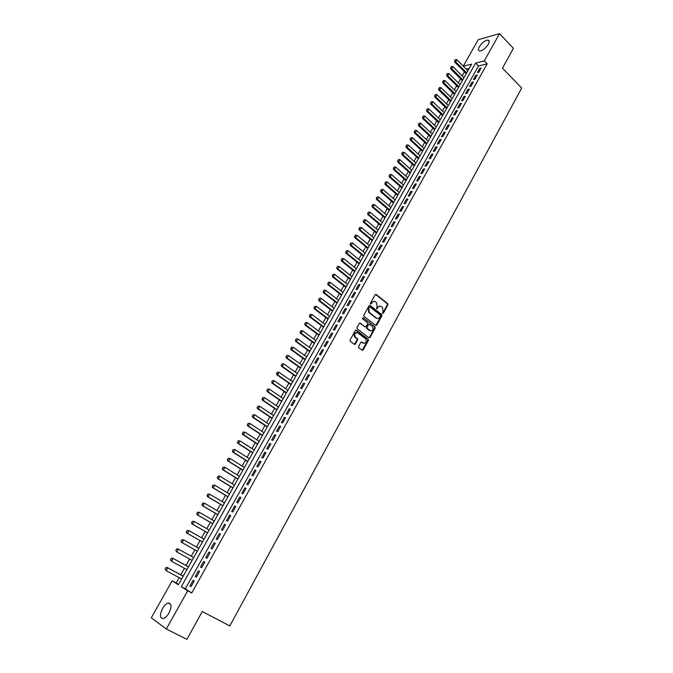 <?xml version="1.0" encoding="UTF-8"?>
<svg xmlns="http://www.w3.org/2000/svg" width="673" height="673" viewBox="0 0 673 673"><rect width="100%" height="100%" fill="white"/><g stroke="black" fill="none" stroke-linecap="round" stroke-linejoin="round"><path stroke-width="1.01" d="M382.558 313.408L383.307 313.206L387.867 304.886L387.715 303.641L376.19 294.463L375.113 294.732L370.486 303.102L370.63 304.011L371.984 302.732C372.96 301.302 374.112 301.008 375.441 301.841L376.594 302.766L377.073 306.745L376.577 308.688L377.965 307.452C378.933 306.022 380.077 305.719 381.398 306.551L382.533 307.468L383.013 311.422L382.558 313.408L387.328 304.852L387.168 303.616L375.526 294.353M370.638 304.019L371.984 302.732M376.619 308.73L377.965 307.452M162.546 608.51C164.372 605.422 166.281 603.597 168.275 603.033C171.649 603.336 171.876 606.684 168.948 613.069C167.123 616.165 165.222 617.999 163.228 618.571C159.821 618.243 159.594 614.886 162.546 608.51M479.327 46.774C482.053 42.693 484.922 40.464 487.942 40.102C489.464 40.414 489.574 41.827 488.27 44.334C485.544 48.422 482.676 50.66 479.664 51.022C478.133 50.711 478.015 49.297 479.327 46.774M358.608 346.444L358.818 347.739L362.116 350.221L363.21 349.91L368.383 340.462L368.274 339.259L356.421 330.216L355.319 330.51L350.069 340.016L350.17 341.211L354.318 344.349L355.42 344.038L357.657 339.983L357.548 338.78L355.167 336.904C354.107 333.774 354.999 332.428 357.826 332.874L365.834 339.007C366.903 342.12 366.028 343.466 363.218 343.053L361.931 342.077L360.837 342.38L358.608 346.444M463.276 66.164L478.259 39.665L499.543 33.65L513.423 48.347L502.479 68.15L521.71 88.079L229.813 625.932L202.27 611.53L186.901 639.35L166.298 629.019L151.29 617.764L172.179 580.824L178.353 584.795L471.63 64.12L463.344 66.223M499.543 33.65L484.291 60.898L475.618 63.102L181.289 586.679L187.691 590.801L166.298 629.019M487.151 63.834L478.461 66.004L185.319 588.825L191.755 592.955L487.151 63.834L484.291 60.898M191.755 592.955L187.691 590.801M375.711 325.421L376.779 325.126L381.877 315.822L381.734 314.594L370.116 305.449L369.031 305.735L363.849 315.09L363.984 316.318L375.711 325.421M375.155 328.096L370.024 337.476L368.939 337.779L357.203 328.811L356.984 327.507L359.222 323.461L360.316 323.166L365.086 326.834L366.171 326.54L367.643 323.873L367.517 322.653L362.419 318.691L363.1 317.631L375.029 326.876L375.155 328.096L374.617 328.045L369.485 337.417L370.024 337.476M478.823 72.213L481.17 68.023L479.723 68.377L477.384 72.566L478.823 72.213M474.902 79.229L477.258 75.014L475.819 75.359L473.464 79.565L474.902 79.229M470.957 86.27L473.329 82.039L471.891 82.375L469.527 86.598L470.957 86.27M467.003 93.345L469.375 89.097L467.945 89.416L465.573 93.665L467.003 93.345M463.024 100.462L465.413 96.189L463.983 96.5L461.602 100.757L463.024 100.462M459.028 107.596L461.426 103.314L460.004 103.608L457.606 107.89L459.028 107.596M455.015 114.772L457.43 110.465L456.008 110.751L453.594 115.049L455.015 114.772M450.986 121.981L453.409 117.649L451.987 117.926L449.572 122.242L450.986 121.981M446.931 129.224L449.362 124.875L447.957 125.128L445.526 129.477L446.931 129.224M442.859 136.493L445.307 132.127L443.902 132.371L441.454 136.737L442.859 136.493M438.771 143.803L441.227 139.42L439.822 139.648L437.374 144.03L438.771 143.803M434.665 151.147L437.13 146.739L435.734 146.958L433.269 151.358L434.665 151.147M430.543 158.525L433.017 154.092L431.62 154.302L429.147 158.719L430.543 158.525M426.396 165.937L428.886 161.486L427.49 161.68L425.008 166.122L426.396 165.937M422.232 173.382L424.73 168.906L423.342 169.091L420.844 173.55L422.232 173.382M418.042 180.86L420.558 176.368L419.178 176.536L416.663 181.02L418.042 180.86M413.836 188.381L416.36 183.864L414.989 184.015L412.465 188.524L413.836 188.381M409.613 195.936L412.154 191.393L410.774 191.536L408.242 196.062L409.613 195.936M405.365 203.524L407.914 198.964L406.551 199.09L404.002 203.633L405.365 203.524M401.1 211.145L403.665 206.569L402.303 206.678L399.745 211.246L401.1 211.145M396.818 218.801L399.392 214.207L398.029 214.3L395.463 218.893L396.818 218.801M392.51 226.498L395.093 221.88L393.747 221.964L391.164 226.574L392.51 226.498M388.186 234.238L390.786 229.594L389.431 229.661L386.84 234.297L388.186 234.238M383.837 242.002L386.445 237.342L385.107 237.392L382.5 242.053L383.837 242.002M379.471 249.818L382.096 245.123L380.75 245.165L378.133 249.843L379.471 249.818M375.08 257.658L377.713 252.947L376.384 252.972L373.751 257.675L375.08 257.658M370.672 265.541L373.322 260.804L371.992 260.813L369.342 265.541L370.672 265.541M366.238 273.465L368.897 268.704L367.576 268.704L364.917 273.448L366.238 273.465M361.78 281.423L364.455 276.645L363.142 276.62L360.467 281.39L361.78 281.423M357.313 289.424L359.996 284.62L358.684 284.586L356 289.373L357.313 289.424M352.812 297.466L355.512 292.637L354.208 292.578L351.508 297.399L352.812 297.466M348.294 305.542L351.003 300.688L349.708 300.621L346.999 305.458L348.294 305.542M343.752 313.66L346.477 308.781L345.182 308.697L342.456 313.559L343.752 313.66M339.192 321.812L341.926 316.916L340.639 316.815L337.905 321.702L339.192 321.812M334.599 330.014L337.358 325.084L336.071 324.975L333.32 329.888L334.599 330.014M329.997 338.25L332.765 333.303L331.486 333.169L328.718 338.107L329.997 338.25M325.362 346.528L328.146 341.556L326.876 341.404L324.092 346.368L325.362 346.528M320.71 354.848L323.503 349.851L322.241 349.682L319.448 354.671L320.71 354.848M316.032 363.21L318.842 358.187L317.58 358.002L314.771 363.016L316.032 363.21M311.33 371.614L314.156 366.566L312.903 366.364L310.076 371.395L311.33 371.614M306.602 380.052L309.445 374.987L308.192 374.768L305.365 379.824L306.602 380.052M301.857 388.54L304.709 383.442L303.464 383.206L300.621 388.296L301.857 388.54M297.087 397.07L299.948 391.947L298.719 391.694L295.851 396.809L297.087 397.07M292.292 405.642L295.169 400.494L293.941 400.225L291.064 405.365L292.292 405.642M287.472 414.257L290.366 409.083L289.146 408.797L286.252 413.962L287.472 414.257M282.626 422.922L285.537 417.723L284.317 417.411L281.415 422.602L282.626 422.922M277.756 431.62L280.683 426.396L279.472 426.068L276.553 431.284L277.756 431.62M272.859 440.369L275.804 435.12L274.601 434.775L271.665 440.016L272.859 440.369M267.947 449.16L270.899 443.886L269.705 443.524L266.752 448.79L267.947 449.16M263 458.002L265.97 452.693L264.783 452.315L261.814 457.606L263 458.002M258.028 466.885L261.015 461.552L259.837 461.148L256.85 466.473L258.028 466.885M253.031 475.811L256.034 470.452L254.857 470.032L251.862 475.382L253.031 475.811M248.017 484.787L251.029 479.395L249.86 478.957L246.848 484.341L248.017 484.787M242.97 493.805L245.998 488.388L244.837 487.933L241.809 493.343L242.97 493.805M237.897 502.874L240.942 497.431L239.79 496.952L236.745 502.386L237.897 502.874M232.791 511.993L235.861 506.517L234.717 506.02L231.655 511.48L232.791 511.993M227.667 521.154L230.746 515.653L229.611 515.131L226.54 520.624L227.667 521.154M222.519 530.366L225.615 524.831L224.479 524.292L221.392 529.811L222.519 530.366M217.337 539.62L220.45 534.059L219.322 533.504L216.218 539.048L217.337 539.62M212.13 548.932L215.259 543.338L214.14 542.758L211.019 548.335L212.13 548.932M206.897 558.287L210.043 552.668L208.933 552.062L205.795 557.673L206.897 558.287L205.795 557.673M201.631 567.692L204.794 562.039L203.7 561.417L200.546 567.053L201.631 567.692L200.546 567.053M196.348 577.148L199.519 571.47L198.434 570.822L195.263 576.492L196.348 577.148M193.143 580.277L189.954 585.973L191.023 586.654L194.219 580.942L193.143 580.277M464.479 71.885L462.2 75.923M460.576 78.791L458.288 82.863M456.664 85.74L454.351 89.837M452.727 92.706L450.397 96.836M448.782 99.713L446.426 103.878M444.811 106.746L442.439 110.944M440.823 113.813L438.434 118.044M436.819 120.913L434.413 125.178M432.789 128.047L430.367 132.337M428.751 135.206L426.312 139.538M424.688 142.407L422.232 146.773M420.608 149.633L418.135 154.033M416.511 156.902L414.013 161.335M412.398 164.195L409.874 168.662M408.259 171.531L405.718 176.032M404.103 178.892L401.545 183.426M399.93 186.295L397.356 190.863M395.741 193.723L393.141 198.333M391.526 201.193L388.901 205.837M387.295 208.697L384.653 213.375M383.038 216.235L380.38 220.954M378.764 223.806L376.081 228.559M374.474 231.419L371.774 236.206M370.158 239.066L367.433 243.895M365.826 246.747L363.084 251.609M361.468 254.461L358.701 259.366M357.094 262.218L354.309 267.164M352.702 270.008L349.893 274.996M348.286 277.84L345.451 282.862M343.844 285.705L340.992 290.77M339.385 293.613L336.508 298.711M334.902 301.554L332.008 306.695M330.401 309.538L327.482 314.712M325.875 317.555L322.931 322.779M321.332 325.614L318.363 330.872M316.764 333.707L313.769 339.015M312.171 341.842L309.159 347.192M307.561 350.019L304.524 355.411M302.926 358.238L299.864 363.672M298.265 366.499L295.178 371.967M293.588 374.794L290.475 380.312M288.877 383.13L285.739 388.691M284.149 391.509L280.994 397.12M279.404 399.939L276.216 405.583M274.626 408.402L271.412 414.088M269.831 416.907L266.592 422.644M265.002 425.454L261.747 431.233M260.157 434.043L256.867 439.873M255.286 442.674L251.971 448.555M250.39 451.356L247.05 457.278M245.468 460.071L242.103 466.044M240.53 468.837L237.132 474.86M235.558 477.653L232.135 483.719M230.561 486.503L227.112 492.619M225.539 495.404L222.065 501.57M220.492 504.346L216.992 510.563M215.419 513.339L211.886 519.598M210.321 522.374L206.762 528.692M205.198 531.46L201.606 537.82M200.049 540.596L196.432 547.006M194.867 549.774L191.225 556.226M189.651 559.011L186.009 565.48M184.41 568.306L180.751 574.792M179.144 577.644L176.158 582.944L178.538 584.467M469.283 68.293L466.162 69.075M176.158 582.944L172.179 580.824M478.461 66.004L475.618 63.102M185.319 588.825L181.289 586.679M479.723 68.377L480.522 69.193M475.819 75.359L476.61 76.167M471.891 82.375L472.69 83.174M467.945 89.416L468.753 90.224M463.983 96.5L464.791 97.299M460.004 103.608L460.82 104.399M456.008 110.751L456.824 111.541M451.987 117.926L452.811 118.717M447.957 125.128L448.782 125.918M443.902 132.371L444.727 133.161M439.822 139.648L440.664 140.43M435.734 146.958L436.575 147.74M431.62 154.302L432.47 155.084M427.49 161.68L428.339 162.454M423.342 169.091L424.192 169.865M419.178 176.536L420.028 177.31M414.989 184.015L415.847 184.789M410.774 191.536L411.64 192.301M406.551 199.09L407.417 199.856M402.303 206.678L403.177 207.435M398.029 214.3L398.912 215.057M393.747 221.964L394.63 222.721M389.431 229.661L390.323 230.41M385.107 237.392L385.999 238.141M380.75 245.165L381.65 245.914M376.384 252.972L377.284 253.713M371.992 260.813L372.901 261.561M367.576 268.704L368.493 269.436M363.142 276.62L364.059 277.36M358.684 284.586L359.609 285.318M354.208 292.578L355.134 293.31M349.708 300.621L350.641 301.344M345.182 308.697L346.124 309.42M340.639 316.815L341.581 317.53M336.071 324.975L337.022 325.69M331.486 333.169L332.437 333.884M326.876 341.404L327.835 342.111M322.241 349.682L323.2 350.389M317.58 358.002L318.548 358.709M312.903 366.364L313.87 367.063M308.192 374.768L309.176 375.458M303.464 383.206L304.457 383.904M298.719 391.694L299.712 392.384M293.941 400.225L294.942 400.906M289.146 408.797L290.147 409.478M284.317 417.411L285.327 418.093M279.472 426.068L280.481 426.741M274.601 434.775L275.619 435.448M269.705 443.524L270.731 444.188M264.783 452.315L265.81 452.971M259.837 461.148L260.872 461.804M254.857 470.032L255.9 470.688M249.86 478.957L250.911 479.605M244.837 487.933L245.889 488.581M239.79 496.952L240.85 497.591M234.717 506.02L235.777 506.66M229.611 515.131L230.679 515.762M224.479 524.292L225.564 524.923M219.322 533.504L220.408 534.126M214.14 542.758L215.234 543.38M208.933 552.062L210.035 552.684M195.263 576.492L196.373 577.089M189.954 585.973L191.073 586.57M379.917 306.08L377.427 307.418M373.936 301.369L371.454 302.707M375.795 325.48L381.339 315.78L381.196 314.552L369.46 305.34M380.514 315.99L380.413 315.124L370.217 307.115L369.452 307.317L368.821 308.461L369.258 312.407L376.451 318.051C377.78 318.867 378.924 318.565 379.883 317.126L380.514 315.99M377.343 318.472L375.921 318.009L368.72 312.365L368.291 308.427L368.922 307.283M369.014 337.829L369.485 337.417M365.178 326.893L359.685 323.057M363.1 317.631L374.945 326.809M369.999 330.611C372.817 331.023 373.675 329.677 372.548 326.565L369.628 324.277L368.552 324.571L367.079 327.238L367.206 328.449L370.663 330.939M369.006 324.167L368.552 324.571M369.46 330.561L366.667 328.399L366.549 327.187L368.013 324.529M374.617 328.045L374.415 326.758M363.841 343.365L361.325 341.968M356.623 332.496C354.175 332.841 353.51 334.296 354.637 336.853L355.453 337.173M354.393 344.399L357.127 339.924L357.018 338.721L354.923 337.114M362.183 350.263L367.853 340.403L367.736 339.2L355.798 330.098M467.87 70.8L456.866 59.695L455.68 61.773L466.709 72.869M454.813 60.612L455.402 59.569L454.645 60.654L455.68 61.773L454.679 62.034L466.254 73.668M456.866 59.695L455.402 59.569M454.645 60.654L454.679 62.034M463.983 77.706L452.921 66.627L451.734 68.713L462.814 79.784M450.86 67.544L451.448 66.509L450.691 67.594L451.734 68.713L450.733 68.974L462.359 80.575M452.921 66.627L451.448 66.509M450.691 67.594L450.733 68.974M460.071 84.638L448.958 73.593L447.764 75.696L458.902 86.724M446.889 74.518L447.486 73.475L446.721 74.56L447.764 75.696L446.771 75.94L458.456 87.515M448.958 73.593L447.486 73.475M446.721 74.56L446.771 75.94M456.151 91.604L444.979 80.592L443.776 82.703L454.965 93.707M442.901 81.526L443.499 80.474L442.733 81.559L443.776 82.703L442.784 82.939L454.527 94.481M444.979 80.592L443.499 80.474M442.733 81.559L442.784 82.939M452.206 98.603L440.975 87.625L439.772 89.736L451.019 100.714M438.897 88.558L439.494 87.498L438.729 88.6L439.772 89.736L438.779 89.972L450.59 101.48M440.975 87.625L439.494 87.498M438.729 88.6L438.779 89.972M448.243 105.636L436.962 94.683L435.751 96.811L447.057 107.756M434.867 95.625L435.473 94.565L434.708 95.667L435.751 96.811L434.758 97.03L446.628 108.504M436.962 94.683L435.473 94.565M434.708 95.667L434.758 97.03M444.264 112.702L432.924 101.783L431.713 103.911L443.07 114.822M430.829 102.725L431.435 101.657L430.661 102.759L431.713 103.911L430.72 104.13L442.649 115.571M432.924 101.783L431.435 101.657M430.661 102.759L430.72 104.13M440.268 119.794L428.869 108.908L427.649 111.053L439.065 121.931M426.766 109.859L427.38 108.79L426.606 109.892L427.649 111.053L426.665 111.255L438.653 122.663M428.869 108.908L427.38 108.79M426.606 109.892L426.665 111.255M436.255 126.919L424.798 116.067L423.569 118.221L435.052 129.065M422.686 117.026L423.3 115.949L422.526 117.06L423.569 118.221L422.594 118.414L434.64 129.788M424.798 116.067L423.3 115.949M422.526 117.06L422.594 118.414M432.226 134.078L420.701 123.26L419.472 125.422L431.014 136.232M418.589 124.219L419.203 123.142L418.429 124.253L419.472 125.422L418.497 125.607L430.611 136.947M420.701 123.26L419.203 123.142M418.429 124.253L418.497 125.607M428.171 141.271L416.595 130.486L415.359 132.657L426.951 143.442M414.467 131.454L415.09 130.369L414.307 131.479L415.359 132.657L414.383 132.833L426.556 144.14M416.595 130.486L415.09 130.369M414.307 131.479L414.383 132.833M424.099 148.497L412.465 137.746L411.22 139.925L422.88 150.676M410.337 138.722L410.959 137.629L410.168 138.747L411.22 139.925L410.252 140.093L422.493 151.366M412.465 137.746L410.959 137.629M410.168 138.747L410.252 140.093M420.011 155.757L408.318 145.032L407.064 147.227L418.783 157.945M406.181 146.016L406.803 144.922L406.021 146.041L407.064 147.227L406.097 147.387L418.404 158.626M408.318 145.032L406.803 144.922M406.021 146.041L406.097 147.387M415.906 163.051L404.145 152.359L402.891 154.563L414.669 165.247M402 153.351L402.631 152.249L401.84 153.377L402.891 154.563L401.932 154.714L414.29 165.911M404.145 152.359L402.631 152.249M401.84 153.377L401.932 154.714M411.783 170.378L399.955 159.72L398.702 161.941L410.538 172.582M397.81 160.721L398.441 159.61L397.65 160.738L398.702 161.941L397.743 162.075L410.168 173.239M399.955 159.72L398.441 159.61M397.65 160.738L397.743 162.075M407.636 177.739L395.749 167.114L394.487 169.344L406.383 179.952M393.596 168.115L394.227 167.005L393.436 168.141L394.487 169.344L393.528 169.47L406.021 180.6M395.749 167.114L394.227 167.005M393.436 168.141L393.528 169.47M403.472 185.134L391.526 174.551L390.256 176.78L402.218 187.355M389.356 175.552L389.995 174.433L389.204 175.577L390.256 176.78L389.305 176.906L401.857 187.994M391.526 174.551L389.995 174.433M389.204 175.577L389.305 176.906M399.282 192.562L387.278 182.013L385.999 184.259L398.029 194.8M385.107 183.022L385.747 181.903L384.948 183.048L385.999 184.259L385.049 184.368L397.676 195.422M387.278 182.013L385.747 181.903M384.948 183.048L385.049 184.368M395.085 200.024L383.013 189.517L381.726 191.771L393.814 202.27M380.834 190.535L381.473 189.399L380.674 190.552L381.726 191.771L380.783 191.872L393.469 202.884M383.013 189.517L381.473 189.399M380.674 190.552L380.783 191.872M390.853 207.52L378.722 197.046L377.435 199.317L389.583 209.783M376.535 198.072L377.183 196.937L376.384 198.089L377.435 199.317L376.493 199.401L389.246 210.38M378.722 197.046L377.183 196.937M376.384 198.089L376.493 199.401M386.613 215.057L374.415 204.617L373.12 206.897L385.335 217.32M372.219 205.652L372.876 204.508L372.068 205.66L373.12 206.897L372.186 206.973L385.006 217.909M374.415 204.617L372.876 204.508M372.068 205.66L372.186 206.973M382.348 222.628L370.091 212.222L368.787 214.519L381.069 224.9M367.887 213.265L368.543 212.121L367.736 213.274L368.787 214.519L367.853 214.586L380.741 225.48M370.091 212.222L368.543 212.121M367.736 213.274L367.853 214.586M378.066 230.233L365.742 219.869L364.438 222.166L376.779 232.522M363.529 220.912L364.186 219.76L363.378 220.921L364.438 222.166L363.504 222.225L376.459 233.085M365.742 219.869L364.186 219.76M363.378 220.921L363.504 222.225M373.767 237.872L361.376 227.55L360.055 229.855L372.472 240.168M359.155 228.601L359.811 227.44L359.003 228.61L360.055 229.855L359.13 229.905L372.161 240.724M361.376 227.55L359.811 227.44M359.003 228.61L359.13 229.905M369.443 245.544L356.984 235.264L355.664 237.586L368.139 247.857M354.755 236.324L355.42 235.163L354.604 236.324L355.664 237.586L354.738 237.619L367.837 248.396M356.984 235.264L355.42 235.163M354.604 236.324L354.738 237.619M365.094 253.258L352.576 243.02L351.247 245.351L363.79 255.58M350.339 244.08L351.003 242.911L350.187 244.089L351.247 245.351L350.33 245.376L363.487 256.11M352.576 243.02L351.003 242.911M350.187 244.089L350.33 245.376M360.728 261.015L348.143 250.81L346.805 253.149L359.416 263.345M345.905 251.879L346.57 250.709L345.745 251.879L346.805 253.149L345.897 253.166L359.13 263.858M348.143 250.81L346.57 250.709M345.745 251.879L345.897 253.166M356.345 268.796L343.693 258.634L342.347 260.989L355.024 271.143M341.438 259.711L342.111 258.533L341.287 259.711L342.347 260.989L341.438 260.998L354.738 271.64M343.693 258.634L342.111 258.533M341.287 259.711L341.438 260.998M351.937 276.62L339.217 266.5L337.871 268.864L350.608 278.975M336.954 267.585L337.636 266.399L336.803 267.585L337.871 268.864L336.963 268.864L350.339 279.463M339.217 266.5L337.636 266.399M336.803 267.585L336.963 268.864M347.512 284.486L334.717 274.399L333.362 276.78L346.174 286.849M332.454 275.493L333.135 274.306L332.302 275.493L333.362 276.78L332.462 276.763L345.905 287.329M334.717 274.399L333.135 274.306M332.302 275.493L332.462 276.763M368.518 312.129L369.443 312.609M343.062 292.385L330.199 282.349L328.845 284.738L341.724 294.757M327.928 283.442L328.609 282.248L327.776 283.442L328.845 284.738L327.944 284.704L341.455 295.22M330.199 282.349L328.609 282.248M327.776 283.442L327.944 284.704M338.586 300.318L325.656 290.324L324.293 292.73L337.24 302.707M323.377 291.426L324.066 290.231L323.233 291.426L324.293 292.73L323.402 292.688L336.988 303.161M325.656 290.324L324.066 290.231M323.233 291.426L323.402 292.688M334.094 308.293L321.097 298.341L319.725 300.755L332.748 310.699M318.809 299.451L319.498 298.248L318.666 299.451L319.725 300.755L318.834 300.705L332.496 311.136M321.097 298.341L319.498 298.248M318.666 299.451L318.834 300.705M314.762 306.299L314.215 307.519L314.762 306.299L316.512 306.4L315.132 308.823L328.222 318.724M314.215 307.519L315.132 308.823L314.249 308.764L327.987 319.145M329.585 316.31L316.512 306.4L314.905 306.308M314.072 307.511L314.249 308.764M310.152 314.392L309.605 315.629L310.152 314.392L311.91 314.501L310.522 316.933L323.679 326.784M309.605 315.629L310.522 316.933L309.639 316.865L323.452 327.196M325.042 324.361L311.91 314.501L310.295 314.409M309.454 315.612L309.639 316.865M305.517 322.535L304.97 323.772L305.517 322.535L307.275 322.636L305.887 325.084L319.12 334.893M304.97 323.772L305.887 325.084L305.004 325L318.893 335.289M320.491 332.454L307.275 322.636L305.66 322.544M304.819 323.755L305.004 325M300.865 330.712L300.309 331.957L300.865 330.712L302.623 330.813L301.226 333.278L314.527 343.037M300.309 331.957L301.226 333.278L300.351 333.177L314.316 343.415M315.906 340.588L302.623 330.813L301.008 330.721M300.158 331.94L300.351 333.177M296.179 338.923L295.624 340.176L296.179 338.923L297.954 339.032L296.541 341.505L309.916 351.213M295.624 340.176L296.541 341.505L295.674 341.396L309.715 351.584M311.305 348.757L297.954 339.032L296.33 338.94M295.481 340.159L295.674 341.396M291.476 347.184L290.913 348.446L291.476 347.184L293.251 347.285L291.838 349.775L305.29 359.441M290.913 348.446L291.838 349.775L290.972 349.657L305.088 359.794M306.678 356.968L293.251 347.285L291.628 347.201M290.77 348.421L290.972 349.657M286.757 355.479L286.185 356.749L286.757 355.479L288.532 355.588L287.11 358.086L300.629 367.702M286.185 356.749L287.11 358.086L286.252 357.952L300.444 368.047M302.034 365.22L288.532 355.588L286.9 355.504M286.042 356.732L286.252 357.952M282.004 363.824L281.432 365.094L282.004 363.824L283.787 363.925L282.357 366.44L295.952 376.005M281.432 365.094L282.357 366.44L281.507 366.297L295.775 376.333M297.365 373.515L283.787 363.925L282.147 363.841M281.289 365.077L281.507 366.297M277.234 372.203L276.653 373.49L277.234 372.203L279.017 372.312L277.587 374.836L291.258 384.35M276.653 373.49L277.587 374.836L276.738 374.676L291.081 384.662M292.671 381.843L279.017 372.312L277.377 372.228M276.519 373.465L276.738 374.676M272.439 380.624L271.858 381.919L272.439 380.624L274.231 380.733L272.784 383.265L286.53 392.738M271.858 381.919L272.784 383.265L271.942 383.097L286.361 393.04M287.951 390.222L274.231 380.733L272.582 380.649M271.715 381.894L271.942 383.097M267.618 389.087L267.03 390.39L267.618 389.087L269.41 389.196L267.963 391.745L281.785 401.167M267.03 390.39L267.963 391.745L267.122 391.568L281.625 401.453M283.207 398.635L269.41 389.196L267.761 389.12M266.895 390.365L267.122 391.568M262.773 397.592L262.184 398.904L262.773 397.592L264.573 397.709L263.118 400.267L277.015 409.638M262.184 398.904L263.118 400.267L262.277 400.073L276.864 409.907M278.445 407.098L264.573 397.709L262.916 397.625M262.041 398.879L262.277 400.073M257.902 406.147L257.313 407.468L257.902 406.147L259.711 406.256L258.247 408.831L272.22 418.152M257.313 407.468L258.247 408.831L257.414 408.62L272.077 418.404M273.659 415.594L259.711 406.256L258.045 406.181M257.17 407.434L257.414 408.62M253.014 414.736L252.409 416.065L253.014 414.736L254.815 414.854L253.342 417.437L267.4 426.707M252.409 416.065L253.342 417.437L252.518 417.218L267.265 426.943M268.847 424.133L254.815 414.854L253.149 414.77M252.274 416.032L252.518 417.218M248.093 423.376L247.487 424.713L248.093 423.376L249.902 423.485L248.43 426.085L262.554 435.305M247.487 424.713L248.43 426.085L247.605 425.858L262.428 435.524M264.009 432.722L249.902 423.485L248.228 423.41M247.353 424.671L247.605 425.858M243.146 432.058L242.541 433.404L243.146 432.058L244.964 432.167L243.483 434.783L257.692 443.944M242.541 433.404L243.483 434.783L242.667 434.539L257.574 444.146M259.147 441.353L244.964 432.167L243.29 432.091M242.406 433.362L242.667 434.539M238.183 440.781L237.569 442.136L238.183 440.781L240 440.891L238.511 443.524L252.796 452.635M237.569 442.136L238.511 443.524L237.695 443.263L252.695 452.82M254.268 450.018L240 440.891L238.318 440.823M237.434 442.094L237.695 443.263M233.186 449.547L232.572 450.91L233.186 449.547L235.012 449.665L233.514 452.306L247.883 461.358M232.572 450.91L233.514 452.306L232.707 452.029L247.782 461.535M249.355 458.734L235.012 449.665L233.321 449.589M232.437 450.868L232.707 452.029M228.172 458.363L227.55 459.735L228.172 458.363L229.998 458.481L228.492 461.131L242.936 470.133M227.55 459.735L228.492 461.131L227.693 460.845L242.852 470.284M244.425 467.499L229.998 458.481L228.307 458.406M227.415 459.684L227.693 460.845M223.125 467.222L222.502 468.601L223.125 467.222L224.959 467.34L223.444 470.006L237.973 478.949M222.502 468.601L223.444 470.006L222.645 469.704L237.897 479.092M239.462 476.299L224.959 467.34L223.259 467.272M222.368 468.551L222.645 469.704M218.052 476.122L217.421 477.51L218.052 476.122L219.894 476.24L218.372 478.924L232.984 487.807M217.421 477.51L218.372 478.924L217.581 478.604L232.908 487.933M234.482 485.149L219.894 476.24L218.187 476.173M217.295 477.46L217.581 478.604M212.962 485.073L212.323 486.47L212.962 485.073L214.805 485.191L213.265 487.883L227.962 496.716M212.323 486.47L213.265 487.883L212.483 487.555L227.903 496.825M229.468 494.041L214.805 485.191L213.089 485.124M212.188 486.419L212.483 487.555M207.839 494.066L207.2 495.479L207.839 494.066L209.682 494.192L208.142 496.893L222.923 505.675M207.2 495.479L208.142 496.893L207.36 496.556L222.872 505.76M224.437 502.983L209.682 494.192L207.965 494.125M207.065 495.421L207.36 496.556M202.691 503.11L202.043 504.531L202.691 503.11L204.542 503.227L202.994 505.953L217.85 514.668M202.043 504.531L202.994 505.953L202.22 505.6L217.808 514.744M219.373 511.968L204.542 503.227L202.817 503.168M201.917 504.472L202.22 505.6M197.509 512.203L196.861 513.625L197.509 512.203L199.368 512.321L197.812 515.055L212.761 523.712M196.861 513.625L197.812 515.055L197.046 514.685L212.727 523.771M214.292 520.995L199.368 512.321L197.643 512.262M196.735 513.566L197.046 514.685M192.31 521.339L191.654 522.778L192.31 521.339L194.169 521.457L192.604 524.208L207.637 532.806M191.654 522.778L192.604 524.208L191.839 523.821L207.612 532.848M209.177 530.072L194.169 521.457L192.436 521.398M191.527 522.711L191.839 523.821M187.077 530.517L186.421 531.964L187.077 530.517L188.945 530.644L187.372 533.411L202.489 541.942M186.421 531.964L187.372 533.411L186.614 533.008L202.48 541.967M204.037 539.199L188.945 530.644L187.203 530.585M186.295 531.897L186.614 533.008M181.819 539.754L183.695 539.872L182.114 542.657L197.315 551.128L181.357 542.236L182.114 542.657L181.155 541.21L181.946 539.822L181.155 541.21M198.872 548.369L183.695 539.872L181.946 539.822M181.029 541.142L181.357 542.236M176.663 549.101L175.863 550.497L176.663 549.101L178.412 549.16L193.681 557.589L177.664 548.731L178.412 549.16L176.822 551.953L192.116 560.365M175.863 550.497L176.822 551.953L175.746 550.43M176.536 549.033L177.664 548.731M188.474 566.826L172.364 558.043L173.104 558.489L171.506 561.299L186.884 569.644M170.547 559.835L171.506 561.299L170.429 559.768L171.346 558.43L170.429 559.768M188.457 566.859L173.104 558.489L171.346 558.43M171.228 558.363L172.364 558.043M183.233 576.122L167.039 567.406L167.77 567.869L166.164 570.687L181.634 578.973M165.205 569.223L166.164 570.687L165.078 569.148L165.886 567.734L165.078 569.148M183.207 576.172L167.77 567.869L166.004 567.819M165.886 567.734L167.039 567.406M382.769 313.172L383.307 313.206M370.857 303.784L371.387 303.817M376.838 308.495L377.368 308.528M375.652 294.438L376.19 294.463M387.118 303.573L387.665 303.599M387.328 304.852L387.867 304.886M369.578 305.416L370.116 305.449M381.137 314.493L381.675 314.535M381.339 315.78L381.877 315.822M376.249 325.084L376.779 325.126M368.291 308.427L368.821 308.461M368.964 312.583L369.494 312.617M375.921 318.009L376.451 318.051M359.786 323.124L360.316 323.166M364.556 326.784L365.086 326.834M366.549 327.187L367.079 327.238M366.76 328.483L367.29 328.533M361.401 342.019L361.931 342.077M362.688 342.994L363.218 343.053M356.917 338.62L357.439 338.679M357.127 339.924L357.657 339.983M354.89 343.979L355.42 344.038M355.899 330.165L356.421 330.216M367.643 339.116L368.173 339.175M367.853 340.403L368.383 340.462M362.68 349.842L363.21 349.91M168.275 603.033L170.698 604.295M487.942 40.102L489.178 41.39M387.168 303.616L387.715 303.641M381.196 314.552L381.734 314.594M368.72 312.365L369.258 312.407M366.667 328.399L367.206 328.449M374.491 326.834L375.029 326.876M354.637 336.853L355.167 336.904M357.018 338.721L357.548 338.78M367.736 339.2L368.274 339.259"/></g></svg>
